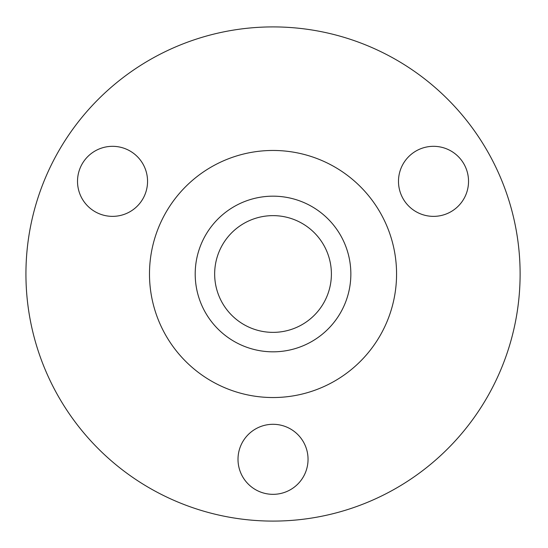 <?xml version="1.0" encoding="UTF-8"?>
<svg xmlns="http://www.w3.org/2000/svg" width="548" height="548" viewBox="0 0 548 548"><rect width="100%" height="100%" fill="white"/><g stroke="black" fill="none" stroke-linecap="round" stroke-linejoin="round"><path stroke-width="0.82" d="M331.396 274A58.369 58.369 0 0 1 243.839 324.546A58.369 58.369 0 0 1 243.839 223.454A58.369 58.369 0 0 1 331.396 274M350.85 274A77.823 77.823 0 0 0 234.112 206.603A77.823 77.823 0 0 0 234.112 341.397A77.823 77.823 0 0 0 350.85 274M396.567 274A123.547 123.547 0 0 0 211.254 167.01A123.547 123.547 0 0 0 211.254 380.99A123.547 123.547 0 0 0 396.567 274M95.03 211.672A35.017 35.017 0 0 1 95.03 151.015A35.017 35.017 0 0 1 147.556 181.34A35.017 35.017 0 0 1 95.03 211.672M416 151.015A35.017 35.017 0 0 1 468.533 181.34A35.017 35.017 0 0 1 416 211.672A35.017 35.017 0 0 1 416 151.015M308.045 459.313A35.017 35.017 0 0 1 255.519 489.645A35.017 35.017 0 0 1 255.519 428.988A35.017 35.017 0 0 1 308.045 459.313M520.114 274A247.086 247.086 0 0 0 149.481 60.013A247.086 247.086 0 0 0 149.481 487.987A247.086 247.086 0 0 0 520.114 274"/></g></svg>
